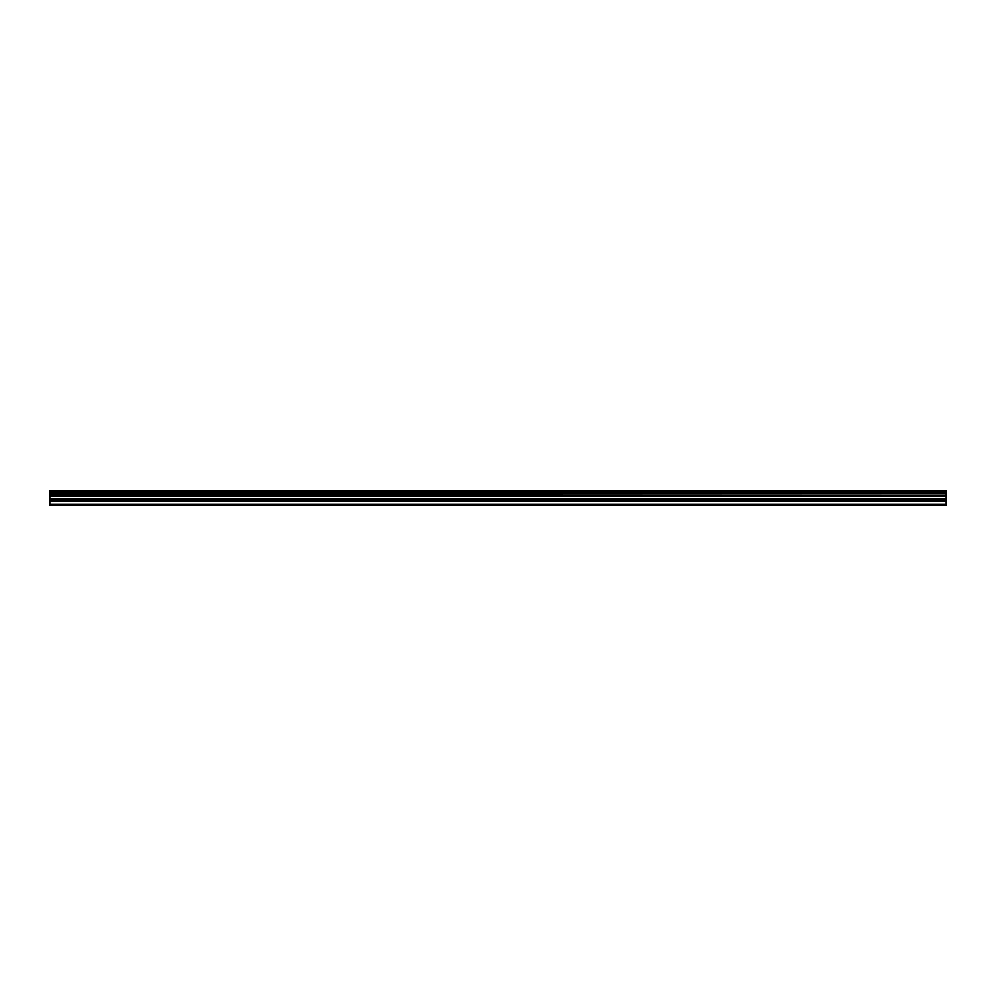 <?xml version="1.0" encoding="UTF-8"?>
<svg xmlns="http://www.w3.org/2000/svg" width="996" height="996" viewBox="0 0 996 996"><rect width="100%" height="100%" fill="white"/><g stroke="black" fill="none" stroke-linecap="round" stroke-linejoin="round"><path stroke-width="1.49" d="M49.8 500.639L49.8 495.635L946.2 495.635L946.2 500.639L49.8 500.639L49.8 505.059L946.2 505.059L946.2 500.639M49.8 491.19L946.2 491.19L49.8 490.941L49.8 495.635M946.2 490.941L49.8 490.941M946.2 491.19L946.2 492.385L49.8 492.385M49.8 492.696L946.2 492.385M946.2 492.696L946.2 493.792L49.8 493.792M49.8 494.091L946.2 493.792M946.2 494.091L946.2 495.435L49.8 495.435M49.8 504.138L946.2 504.138M49.8 495.908L946.2 495.908M49.8 500.938L946.2 500.938M49.8 498.921L946.2 498.921M946.2 498.623L49.8 498.623M49.8 496.207L946.2 496.207"/></g></svg>
